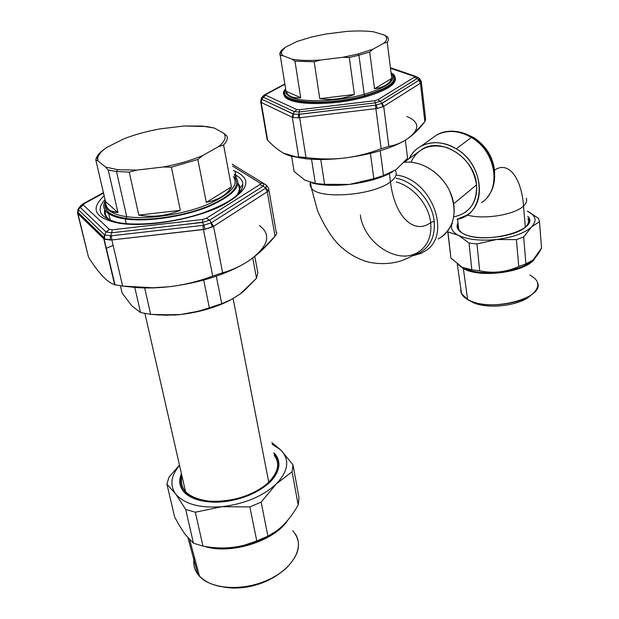 <?xml version="1.0" encoding="UTF-8"?>
<svg xmlns="http://www.w3.org/2000/svg" width="619" height="619" viewBox="0 0 619 619"><rect width="100%" height="100%" fill="white"/><g stroke="black" fill="none" stroke-linecap="round" stroke-linejoin="round"><path stroke-width="0.93" d="M108.727 213.725C112.449 216.155 117.927 217.896 125.177 218.948C107.188 215.869 100.564 209.802 105.3 200.734C102.383 205.825 103.528 210.151 108.727 213.725L110.213 220.116L108.82 219.08C105.919 216.627 104.758 213.81 105.338 210.638C104.758 213.81 105.919 216.627 108.82 219.08L108.441 219.196L108.82 219.08M106.391 207.62L106.793 206.885L106.391 207.62M234.353 175.564C243.306 184.408 234.887 194.675 209.106 206.367C184.098 216.689 147.438 222.19 125.177 218.948L126.222 223.567L125.177 218.948C147.392 222.182 183.967 216.704 208.974 206.413C234.763 194.768 243.252 184.508 234.454 175.641M237.92 184.346C240.017 187.534 239.708 191.155 236.976 195.217C239.708 191.155 240.017 187.534 237.92 184.346M126.725 216.681L126.09 218.43C109.965 215.776 103.125 210.514 105.578 202.653C103.125 210.514 109.965 215.776 126.09 218.43L126.725 216.681C147.392 219.644 180.949 214.878 204.912 205.57C229.781 195.039 239.267 185.367 233.371 176.562C239.267 185.367 229.781 195.039 204.912 205.57C180.949 214.878 147.392 219.644 126.725 216.681L116.488 171.486L129.255 172.128L138.788 215.103L180.33 210.328C166.163 216 152.32 217.586 138.788 215.103C152.32 217.586 166.163 216 180.33 210.328L171.409 167.176L197.848 159.493L202.537 155.624C191.24 160.429 178.171 164.213 163.315 166.991L136.845 170.101L117.649 169.66L105.609 167.068L97.841 160.839C96.688 156.739 99.667 152.274 106.77 147.438L123.607 138.95C134.609 134.64 146.796 131.282 160.174 128.86L184.238 125.974L202.289 126.067L214.468 128.079L223.985 133.472C226.562 137.178 224.798 141.527 218.7 146.525L202.537 155.624L218.7 146.525L223.598 144.962L231.436 186.923C227.165 194.645 218.778 199.79 206.289 202.367L231.436 186.923L206.289 202.367L197.848 159.493L206.289 202.367C218.778 199.79 227.165 194.645 231.436 186.923L223.598 144.962C226.631 141.751 227.792 138.818 227.065 136.165L223.985 133.472L214.468 128.079L206.854 126.555L184.238 125.974L160.174 128.86C146.796 131.282 134.609 134.64 123.607 138.95L106.77 147.438C101.748 150.835 98.761 154.116 97.81 157.272L97.841 160.839L105.609 167.068L108.224 170.055L117.958 212.541C110.074 212.317 105.911 208.649 105.485 201.531L117.958 212.541L105.485 201.531L95.837 160.104L97.841 160.839L95.837 160.104L105.485 201.531C105.694 205.879 107.412 208.998 110.639 210.87L117.958 212.541L108.224 170.055L116.488 171.486L126.725 216.681C119.707 215.675 114.407 213.996 110.816 211.652C114.407 213.996 119.707 215.675 126.725 216.681M106.097 205.16L107.52 208.626L110.816 211.652L107.52 208.626L106.097 205.16M234.678 177.289C240.969 186.265 231.436 196.169 206.088 207.001C181.638 216.573 147.237 221.486 126.09 218.43C147.237 221.486 181.638 216.573 206.088 207.001C231.436 196.169 240.969 186.265 234.678 177.289M136.845 170.101L163.315 166.991L171.409 167.176L180.33 210.328L138.788 215.103L129.255 172.128L136.845 170.101L129.255 172.128L116.488 171.486L117.649 169.66L136.845 170.101M104.634 148.97L101.918 151.059C98.104 154.232 96.077 157.241 95.837 160.104L96.1 158.657L101.918 151.059L104.626 148.97M202.537 155.624L197.848 159.493L171.409 167.176L163.315 166.991C178.171 164.213 191.24 160.429 202.537 155.624M223.985 133.472L227.065 136.165C227.792 138.818 226.631 141.751 223.598 144.962L218.7 146.525C224.798 141.527 226.562 137.178 223.985 133.472M116.488 171.486L108.224 170.055L105.609 167.068L117.649 169.66L116.488 171.486M266.294 185.096L232.419 164.321L266.294 185.096M268.886 190.025L276.221 232.241C277.165 232.705 276.755 234.013 275.006 236.172L267.261 191.766L268.104 191.078L268.785 188.455L268.104 191.078L265.861 187.874L265.45 188.253L265.861 187.874L268.104 191.078L267.261 191.766L265.45 188.253L211.597 222.631L265.45 188.253L267.261 191.766L213.547 226.337L209.64 220.186L202.483 222.43L202.753 219.466L112.232 229.804L202.753 219.466L202.483 222.43L209.64 220.186L213.547 226.337L212.34 226.956L210.986 222.902L203.821 225.161L202.483 222.43L111.745 232.775L112.232 229.804L109.393 229.417L112.232 229.804L111.745 232.775L202.483 222.43L203.821 225.161L210.986 222.902L212.34 226.956L205.183 229.223L203.821 225.161L202.947 225.355L203.821 225.161L205.183 229.223L203.427 229.541L202.947 225.355L111.366 235.785L202.947 225.355L203.427 229.541L111.846 239.948L111.366 235.785L110.507 235.785L111.745 232.775L106.05 232.001L109.393 229.417L83.364 204.99L84.215 203.651L83.108 203.744L84.215 203.651L103.52 193.113L84.215 203.651L83.364 204.99L80.215 207.404L83.364 204.99L109.393 229.417L106.05 232.001L111.745 232.775L110.507 235.785L111.366 235.785L111.846 239.948L110.136 240.017L110.507 235.785L104.812 235.003L106.05 232.001L80.215 207.404L106.05 232.001L104.812 235.003L110.507 235.785L110.136 240.017L104.441 239.22L104.812 235.003L104.441 239.22L103.799 238.818L104.495 234.841L78.543 209.864L104.495 234.841L103.799 238.818L77.901 213.625L78.358 209.562L80.215 207.404L80.068 206.638L81.251 205.059L80.068 206.63L80.215 207.404L78.358 209.562L77.901 213.625L77.7 210.777L78.319 208.673L79.774 206.978L78.319 208.673L77.739 211.667M265.861 187.874L266.565 185.267L265.861 187.874L263.16 186.218L265.861 187.874M268.785 188.455L266.565 185.267L263.88 183.619L266.565 185.267M108.766 259.818L108.921 259.082M209.64 220.186L263.16 186.218L263.88 183.619L232.257 164.221L263.88 183.619L263.16 186.218L209.64 220.186L206.328 218.345L209.64 220.186M202.753 219.466L206.328 218.345L259.972 184.524L263.16 186.218L259.972 184.524L260.336 183.224L263.88 183.619L260.336 183.224L232.612 166.124L260.336 183.224L259.972 184.524L206.328 218.345L202.753 219.466M82.373 204.177L103.419 192.671M104.874 209.957L104.712 213.942L104.874 209.957M109.431 219.923C105.323 217.068 103.76 213.687 104.766 209.771C103.76 213.687 105.323 217.068 109.431 219.923M239.917 188.191L238.292 194.072C240.536 190.11 240.458 186.605 238.067 183.557L239.77 187.1M238.091 183.34C240.605 186.644 240.443 190.451 237.595 194.753L239.87 188.253L238.091 183.34M104.147 195.797C89.616 209.253 94.823 218.445 119.784 223.382C147.252 227.537 194.327 219.343 221.826 205.748C249.333 190.381 253.202 178.643 233.425 170.527C253.202 178.643 249.333 190.381 221.826 205.748C194.327 219.343 147.252 227.537 119.784 223.382L122.353 223.157L119.784 223.382C94.823 218.445 89.616 209.253 104.147 195.797M118.283 222.569C99.821 217.958 95.403 210.29 105.021 199.55C95.403 210.29 99.821 217.958 118.283 222.569L120.96 222.979M234.121 174.295C239.762 176.864 242.671 180.206 242.841 184.323C242.896 188.323 240.187 192.625 234.702 197.244C240.187 192.625 242.896 188.323 242.841 184.323C242.671 180.206 239.762 176.864 234.121 174.295M77.561 213.075L88.525 257.195C93.531 265.102 98.197 271.385 102.506 276.043C106.793 280.569 110.84 283.471 114.662 284.74C110.84 283.471 106.793 280.569 102.506 276.043C98.197 271.385 93.531 265.102 88.525 257.195L77.901 213.625L103.799 238.818L114.662 284.74L122.632 286.063L114.662 284.74L103.799 238.818L111.846 239.948L122.632 286.063L152.932 287.781L168.794 286.775C183.549 285.08 198.196 281.521 212.727 276.082L203.427 229.541L212.727 276.082L222.647 272.762L213.547 226.337L222.647 272.762C232.713 269.946 242.037 265.536 250.602 259.531L250.602 259.531C242.037 265.536 232.713 269.946 222.647 272.762L212.727 276.082C198.196 281.521 183.549 285.08 168.794 286.775L153.589 287.881L130.416 286.899C141.705 288.361 154.495 288.322 168.794 286.775C198.034 283.162 222.917 275.602 243.429 264.104C222.917 275.602 198.034 283.162 168.794 286.775C153.999 288.338 138.617 288.106 122.632 286.063L111.846 239.948L205.183 229.223L213.547 226.337L267.261 191.766L275.006 236.172C267.292 245.611 259.152 253.395 250.602 259.531C268.545 245.82 271.486 234.5 259.431 225.571M108.31 257.875L108.542 257.481M113.115 245.356L106.375 248.312M239.12 193.205L239.019 192.664L239.12 193.205M235.042 171.107L236.187 177.344M88.525 257.195L88.022 255.152L88.525 257.195M77.893 211.45L77.468 212.503M250.602 259.531L260.142 251.879L275.006 236.172C276.933 233.781 277.227 232.442 275.904 232.171M110.755 268.228L111.219 268.832M180.106 224.983L203.659 222.082L180.106 224.983M240.079 294.056L243.816 291.123L256.498 278.295L257.821 272.809L256.498 278.295L252.761 257.961L256.498 278.295L240.079 294.056L231.204 299.604L221.749 303.697L231.204 299.604L240.079 294.056M180.678 314.514C200.038 312.2 217.029 307.148 231.661 299.364C217.029 307.148 200.038 312.2 180.678 314.514L199.202 311.055L221.749 303.697L209.377 307.968L203.705 280.074L209.377 307.968L195.117 312.069L180.678 314.514L175.162 315.009L157.396 314.932L180.678 314.514L165.9 315.241L150.649 314.367L175.076 314.994L180.678 314.514M131.909 305.902L140.544 312.549L150.649 314.367L140.544 312.549L134.772 287.386L140.544 312.549L131.909 305.902L122.129 293.127L131.909 305.902M254.811 256.382L257.821 272.809L254.811 256.382M216.294 276.19L221.749 303.697L216.294 276.19M144.684 287.936L150.649 314.367L144.684 287.936M120.411 285.777L122.129 293.127L120.411 285.777M233.123 298.559L268.723 482.139C249.511 502.319 198.838 508.207 185.576 491.896C181.375 487.285 180.175 482.023 181.971 476.096C179.084 490.008 188.462 498.427 210.12 501.336C230.562 502.961 256.127 494.465 268.723 482.139L233.123 298.559M274.202 455.282C280.128 463.283 278.302 472.235 268.723 482.139M287.634 520.37C274.666 540.998 230.43 555.088 204.262 546.322C230.43 555.088 274.666 540.998 287.634 520.37M216.023 547.761C225.184 548.519 234.709 547.714 244.59 545.354C254.757 542.848 263.872 539.056 271.919 533.98C263.872 539.056 254.757 542.848 244.59 545.354C234.709 547.714 225.184 548.519 216.023 547.761M181.584 474.386C179.038 480.669 179.758 486.333 183.742 491.385L183.386 491.246C179.278 486.023 178.628 480.158 181.421 473.667C178.628 480.158 179.278 486.023 183.386 491.246L183.742 491.385C186.683 494.929 191.085 497.676 196.95 499.61C191.085 497.676 186.683 494.929 183.742 491.385C179.758 486.333 179.038 480.669 181.584 474.386M273.892 452.876L273.892 452.876C280.198 459.352 280.577 467.051 275.029 475.988C265.876 490.65 236.992 503.077 212.99 502.117C199.008 501.522 189.143 497.9 183.386 491.246C193.252 503.843 225.548 505.684 250.463 494.627C275.525 483.756 285.653 463.979 273.892 452.876L273.892 452.876M269.598 482.379L274.79 476.228C280.252 467.453 279.943 459.855 273.853 453.441C281.452 461.797 280.028 471.446 269.598 482.379M280.747 449.967L281.328 450.547C289.893 460.157 288.237 471.26 276.345 483.857C262.812 496.314 244.675 503.928 221.919 506.698C200.022 508.292 184.71 504.183 175.982 494.38L175.487 493.738C169.629 485.002 170.983 475.562 179.541 465.418C170.983 475.562 169.629 485.002 175.487 493.738L166.921 484.128L174.628 516.973C178.411 524.061 181.955 529.895 185.267 534.483L193.445 543.203L202.962 546.097C217.393 548.891 231.251 548.566 244.528 545.13L256.784 540.998L267.895 536.139L276.345 531.079C284.415 525.09 291.696 516.408 298.203 505.042L299.039 497.947L298.203 505.042L292.083 471.786L292.988 464.908L299.039 497.947L292.988 464.908L292.083 471.786L276.345 483.857L261.148 502.133L267.895 536.139L256.784 540.998L249.852 506.93L261.148 502.133L249.852 506.93L221.919 506.698L195.318 512.207L202.962 546.097L193.445 543.203L185.708 509.452L195.318 512.207L185.708 509.452L175.982 494.38C184.71 504.183 200.022 508.292 221.919 506.698C244.675 503.928 262.812 496.314 276.345 483.857C288.237 471.26 289.893 460.157 281.328 450.547L292.988 464.908L280.763 449.967L272.105 444.218L280.747 449.967L271.787 442.539L280.763 449.967M168.956 477.187L166.921 484.128L168.956 477.187L179.487 465.171L168.956 477.187M175.974 494.395L185.708 509.452L193.445 543.203L185.267 534.483C181.955 529.895 178.411 524.061 174.628 516.973L166.921 484.128L175.974 494.395M256.784 540.998C239.932 548.039 221.997 549.742 202.962 546.097L195.318 512.207L221.919 506.698L249.852 506.93L256.784 540.998M298.203 505.042C289.452 520.331 279.355 530.7 267.895 536.139L261.148 502.133L276.345 483.857L292.083 471.786L298.203 505.042M295.116 533.663C304.556 547.258 293.151 568.443 268.259 579.817C243.499 591.354 211.551 589.52 199.527 576.312L197.832 574.3L187.998 537.965L197.832 574.3C194.064 569.116 192.896 563.367 194.343 557.046M224.496 587.191C244.451 589.752 262.781 585.187 279.494 573.488C270.743 580.026 260.382 584.46 248.397 586.789C239.932 588.321 231.963 588.452 224.496 587.191M279.308 529.454L278.759 529.222M193.879 559.684C193.283 565.023 194.598 569.898 197.832 574.3C207.705 585.791 224.349 589.783 247.762 586.278C262.634 583.346 275.076 577.651 285.073 569.194C299.789 555.088 302.374 542.29 292.826 530.785M197.832 574.3L199.086 574.687M365.519 96.866C335.011 105.632 293.097 105.717 285.924 97.516L284.144 94.034C282.55 104.982 330.089 107.126 365.519 96.866L365.38 95.798L365.519 96.866C386.186 90.738 396.16 84.494 395.425 78.126C396.16 84.494 386.186 90.738 365.519 96.866M285.645 88.881C283.401 91.689 283.432 94.22 285.754 96.479C292.926 104.657 334.856 104.557 365.38 95.798C388.933 88.656 398.52 81.723 394.141 74.992L391.773 73.096C400.632 79.983 391.835 87.55 365.38 95.798C324.186 107.76 272.112 102.383 285.645 88.881M364.212 94.297L364.87 95.581C326.205 106.793 276.252 102.568 285.831 90.01C276.252 102.568 326.205 106.793 364.87 95.581L364.212 94.297C386.906 87.434 396.145 80.772 391.92 74.303C396.145 80.772 386.906 87.434 364.212 94.297L358.927 55.23L369.69 51.996L374.526 88.772L391.765 78.42C389.506 83.936 383.765 87.387 374.526 88.772C383.765 87.395 389.506 83.936 391.765 78.42L387.246 42.316C388.817 40.25 388.833 38.401 387.301 36.784L384.082 34.943C387.618 37.163 387.564 39.902 383.919 43.152L372.893 49.218L358.037 54L342.601 57.327L320.572 60.028C308.858 60.809 299.341 60.523 292.021 59.176L282.782 55.633C280.167 53.172 281.08 50.348 285.514 47.152L297.213 41.388L311.574 37.008L325.95 33.999L346.284 31.468C357.132 30.664 366.309 30.803 373.822 31.871L384.082 34.943L373.822 31.871C366.309 30.803 357.132 30.664 346.284 31.468L325.95 33.999L311.574 37.008L297.213 41.388L285.514 47.152L282.132 49.799C279.981 51.864 279.347 53.776 280.245 55.524L286.024 91.241L300.702 97.694C292.795 98.375 287.905 96.231 286.024 91.241L287.448 93.833C289.986 96.997 294.404 98.282 300.702 97.694L294.961 61.188L314.189 61.784L320.572 60.028L342.601 57.327L349.278 57.474L354.408 94.467C342.98 98.978 331.42 100.371 319.752 98.645L354.408 94.467L319.752 98.645L314.189 61.784L319.752 98.645C331.42 100.371 342.98 98.978 354.408 94.467L349.278 57.474L358.927 55.23L364.212 94.297C334.84 102.7 294.52 102.816 287.626 94.962C294.52 102.816 334.84 102.7 364.212 94.297M285.97 90.908L287.626 94.962L285.97 90.908M391.889 74.056C398.644 80.787 389.637 87.96 364.87 95.581C389.637 87.96 398.644 80.787 391.889 74.056M372.893 49.218L383.919 43.152L387.246 42.316L391.765 78.42L374.526 88.772L369.69 51.996L372.893 49.218L369.69 51.996L358.927 55.23L358.037 54L372.893 49.218M285.514 47.152L281.637 51.3L281.498 53.892L282.782 55.633L292.021 59.176L294.961 61.188L300.702 97.694L286.024 91.241L280.245 55.524L282.782 55.633L280.245 55.524L280.19 52.391L282.132 49.799L285.243 47.354M384.082 34.943L387.301 36.784C388.833 38.401 388.817 40.25 387.246 42.316L383.919 43.152C387.564 39.902 387.618 37.163 384.082 34.943M320.572 60.028L314.189 61.784L294.961 61.188L292.021 59.176C299.341 60.523 308.858 60.809 320.572 60.028M358.927 55.23L349.278 57.474L342.601 57.327L358.037 54L358.927 55.23M417.5 77.189L419.233 78.327L419.249 79.983L417.074 78.559L380.492 101.284L377.598 99.883L374.835 100.68L377.598 99.883L380.492 101.284L417.074 78.559L418.978 80.246L381.745 103.419L380.492 101.284L374.967 102.878L374.835 100.68L299.472 109.725L374.835 100.68L374.967 102.878L380.492 101.284L381.745 103.419L376.213 105.021L374.967 102.878L299.449 111.938L299.472 109.725L296.865 109.578L299.472 109.725L299.449 111.938L374.967 102.878L376.213 105.021L375.493 105.184L298.559 114.329L299.449 111.938L294.234 111.637L296.865 109.578L265.775 95.233L266.069 94.374L265.064 94.514L284.902 84.292L266.069 94.374L265.775 95.233L263.261 97.183L265.775 95.233L296.865 109.578L294.234 111.637L299.449 111.938L298.559 114.329L293.344 114.02L294.234 111.637L263.261 97.183L294.234 111.637L293.344 114.02L261.829 99.257L263.261 97.183L262.897 96.293L263.477 95.612L262.897 96.293L263.261 97.183L261.589 99.055L261.357 98.026L261.922 97.4L261.357 98.026L260.731 102.104L260.8 100.696L260.715 102.089L261.829 99.257L261.195 102.452L260.731 102.104L261.195 102.452L261.829 99.257L292.988 113.942L292.307 117.3L261.195 102.452L292.307 117.3L292.988 113.942L293.019 117.509L292.307 117.3L293.019 117.509L293.344 114.02L298.559 114.329L298.234 117.827L293.019 117.509L298.234 117.827L298.559 114.329L299.287 114.314L299.673 117.749L298.234 117.827L299.673 117.749L299.287 114.314L375.493 105.184L375.88 108.635L299.673 117.749L375.88 108.635L375.493 105.184L376.213 105.021L377.327 108.371L375.88 108.635L377.327 108.371L376.213 105.021L381.745 103.419L382.852 106.762L377.327 108.371L382.852 106.762L381.745 103.419L382.171 103.249L383.695 106.36L382.852 106.762L383.695 106.36L382.171 103.249L418.978 80.246L420.417 83.217L383.695 106.36L420.417 83.217L419.249 79.983L420.974 82.745L420.417 83.217L420.974 82.745L419.249 79.983L419.117 78.311M419.543 78.536L421.26 81.321L420.974 82.745M417.074 78.559L417.105 76.934L414.227 76.408L417.105 76.934L417.074 78.559L414.281 77.243L417.074 78.559M377.598 99.883L414.281 77.243L414.227 76.408L391.262 68.539L414.227 76.408L414.281 77.243L377.598 99.883M264.29 94.955L284.841 83.936M421.353 82.157L425.632 119.289L424.858 121.68C419.419 128.775 413.763 134.408 407.875 138.563C401.971 142.61 395.634 145.21 388.856 146.363L381.172 148.722C368.854 153.45 356.536 156.561 344.21 158.054C330.384 159.632 317.849 159.911 306.591 158.882L291.317 156.205L306.591 158.882C317.849 159.911 330.384 159.632 344.21 158.054C331.869 159.439 319.125 159.261 305.987 157.528L298.691 156.932C293.7 157.156 288.663 155.911 283.579 153.179L283.579 153.179C278.473 150.34 273.172 146.045 267.671 140.296L261.195 102.452L267.671 140.296L266.928 138.37M267.671 140.296C273.172 146.045 278.473 150.34 283.579 153.179L296.3 156.917L298.691 156.932L292.307 117.3L298.691 156.932L306.591 158.882L300.091 156.963L305.987 157.528L299.673 117.749L305.987 157.528C319.125 159.261 331.869 159.439 344.21 158.054C370.17 154.711 390.496 148.792 405.19 140.296C390.496 148.792 370.17 154.711 344.21 158.054C356.536 156.561 368.854 153.45 381.172 148.722L375.88 108.635L381.172 148.722L388.856 146.363L383.695 106.36L388.856 146.363C395.634 145.21 401.971 142.61 407.875 138.563C420.015 129.332 419.705 121.974 406.946 116.48M412.239 135.05L407.875 138.563L412.881 134.648L424.858 121.68L420.417 83.217L424.858 121.68L425.64 119.305M396.098 169.652L407.588 158.263L405.36 140.196L407.588 158.263L396.098 169.652L383.494 175.564L396.098 169.652M349.588 184.392C367.485 182.133 381.877 177.939 392.771 171.803C381.877 177.939 367.485 182.133 349.588 184.392L373.837 178.636L383.494 175.564L373.837 178.636L370.41 153.404L373.837 178.636L349.588 184.392C338.786 185.599 329.068 185.669 320.433 184.594L312.146 183C322.035 185.553 334.515 186.017 349.588 184.392L324.58 184.323L349.588 184.392M304.997 180.206L315.334 183.441L324.58 184.323L315.334 183.441L311.535 159.253L315.334 183.441L304.997 180.206L294.11 171.478L304.997 180.206M380.213 150.757L383.494 175.564L380.213 150.757M320.766 159.493L324.58 184.323L320.766 159.493M291.626 156.29L294.11 171.478L291.626 156.29M417.384 152.715L422.607 148.947C442.043 136.954 474.928 158.464 476.553 184.857L453.727 203.759L476.553 184.857C477.411 197.206 473.489 206.475 464.792 212.681M395.17 170.302C397.53 173.823 395.951 177.668 390.442 181.854L389.374 173.645L390.442 181.854C373.567 195.55 318.785 199.736 311.403 188.114L310.042 185.421L310.266 182.512L310.042 185.421L311.403 188.114C318.785 199.736 373.567 195.55 390.442 181.854C394.76 217.308 414.088 234.825 430.692 222.654C431.876 236.172 427.683 246.029 418.111 252.212C427.683 246.029 431.876 236.172 430.692 222.654C414.088 234.825 394.76 217.308 390.442 181.854C395.951 177.668 397.53 173.823 395.17 170.302M396.261 181.971C413.345 186.59 428.797 204.765 430.692 222.654C428.797 204.765 413.345 186.59 396.261 181.971M418.769 253.202C430.22 247.167 435.358 236.497 434.182 221.2C432.17 201.461 414.529 181.638 395.998 178.171C414.529 181.638 432.17 201.461 434.182 221.2C435.358 236.497 430.22 247.167 418.769 253.202L421.284 253.241L425.091 251.028C452.659 235.483 431.559 178.597 396.036 175.053C431.559 178.597 452.659 235.483 425.091 251.028L421.284 253.241L418.769 253.202L413.871 254.982M438.035 238.919C452.899 231.955 458.679 211.381 450.323 192.401C442.113 173.382 421.338 160.027 404.122 162.34C420.611 160.151 440.473 172.229 449.27 190.141C457.642 210.383 455.035 225.989 441.448 236.969M360.359 214.979C363.345 241.495 395.479 264.073 416.007 253.333M434.182 221.2L430.692 222.654L434.182 221.2M467.059 214.994C483.447 219.869 514.784 214.87 523.542 206.011L525.314 227.188L523.542 206.011C526.351 203.357 527.264 200.788 526.258 198.297C527.264 200.788 526.351 203.357 523.542 206.011C521.477 177.993 508.547 160.468 494.511 170.148C492.693 156.313 485.722 145.434 473.605 137.519L473.605 137.519C485.722 145.434 492.693 156.313 494.511 170.148C508.547 160.468 521.477 177.993 523.542 206.011C514.784 214.87 483.447 219.869 467.059 214.994M494.682 174.032L494.511 170.148L494.682 174.032M472.537 137.441L471.376 137.433C459.012 130.439 447.467 129.611 436.728 134.957C447.467 129.611 459.012 130.439 471.376 137.433L456.242 148.846C443.668 141.658 431.961 140.745 421.121 146.123C415.891 148.986 411.929 153.141 409.236 158.58C416.595 142.509 438.407 137.55 456.242 148.846L471.376 137.433C496.453 151.547 501.901 190.335 481.404 202.614C501.901 190.335 496.453 151.547 471.376 137.433L472.436 137.186C493.583 149.481 501.723 180.485 487.493 196.997M457.008 219.335L466.811 215.164C487.509 202.831 481.76 163.346 456.242 148.846C486.867 166.062 486.418 214.847 457.008 219.335M453.828 216.843C469.519 213.423 477.094 202.761 476.553 184.857C473.527 166.89 463.623 154.448 446.825 147.531C429.865 143.19 417.902 148.08 410.923 162.193M465.821 133.882L473.605 137.519M537.516 282.543C545.184 298.722 488.167 312.843 467.616 299.534L463.345 268.522C480.414 278.867 528.108 271.865 535.048 258.007C528.108 271.865 480.414 278.867 463.345 268.522L458.88 265.28L463.345 268.522L467.616 299.534L461.55 293.669L457.279 264.065M463.174 267.826L468.243 269.884C485.799 275.997 519.171 271.548 531.257 261.466C519.171 271.548 485.799 275.997 468.243 269.884L463.174 267.826M461.689 232.775L458.524 229.27L458.246 225.146C457.41 227.962 458.563 230.508 461.689 232.775M527.937 218.654L528.146 219.111C529.098 221.556 528.347 224.086 525.887 226.686L526.823 225.61C528.657 223.196 529.028 220.875 527.937 218.654M463.399 233.719C457.588 230.694 455.785 227.096 457.998 222.917C455.785 227.096 457.588 230.694 463.399 233.719C484.429 245.441 541.579 229.664 527.752 216.325C529.91 218.987 529.849 221.834 527.566 224.883C520.192 236.087 479.98 241.967 464.265 234.121L463.399 233.719M527.318 211.125C535.915 215.451 537.307 220.735 531.481 226.98C524.401 233.27 512.725 237.448 496.453 239.522C480.506 241.046 467.91 239.692 458.664 235.444L458.114 235.158C452.048 231.8 450.121 227.854 452.319 223.327C450.121 227.854 452.048 231.8 458.114 235.158L447.955 231.885L450.88 258.022L462.091 267.284L466.834 269.172L479.694 270.805C493.088 273.621 506.11 272.198 518.761 266.534L525.933 263.864L533.075 260.011L541.548 248.026L539.474 221.648L538.491 218.345L539.474 221.648L531.481 226.98L523.659 236.976L525.933 263.864L518.761 266.534L516.408 239.599L523.659 236.976L516.408 239.599L496.453 239.522L476.963 243.971L479.694 270.805L471.825 269.783L469.032 243.043L476.963 243.971L469.032 243.043L458.664 235.444C467.91 239.692 480.506 241.046 496.453 239.522C512.725 237.448 524.401 233.27 531.481 226.98C537.307 220.735 535.915 215.451 527.318 211.125L538.491 218.345L527.318 211.125M450.485 254.525L447.73 231.135L447.955 231.885L458.664 235.444L469.032 243.043L471.825 269.783L462.091 267.284L450.88 258.022M541.517 247.631L541.548 248.026C536.812 257.372 531.605 262.649 525.933 263.864L523.659 236.976L531.481 226.98L539.474 221.648L541.548 248.026M518.761 266.534C506.11 272.198 493.088 273.621 479.694 270.805L476.963 243.971L496.453 239.522L516.408 239.599L518.761 266.534M470.811 301.337C484.445 309.972 520.904 306.173 531.102 294.984C521.809 304.997 490.689 309.554 474.935 303.225L467.74 299.604M460.892 289.096C460.304 293.073 462.548 296.555 467.616 299.534L472.15 301.608C489.467 308.572 523.867 303.527 534.042 292.539C540.201 285.723 538.801 279.889 529.856 275.037M110.639 210.87L110.816 211.652C107.226 209.856 105.555 207.342 105.818 204.115M96.1 158.657L97.81 157.272M83.116 203.744L78.319 208.673L77.785 212.147L103.69 237.263L115.01 284.848M122.353 223.157C142.045 225.858 175.564 222.144 201.709 213.362C229.463 203.21 243.174 193.53 242.841 184.323L239.87 188.253M152.932 287.781L153.589 287.881M185.576 491.896L144.939 313.516M199.527 576.312L189.716 539.869M247.762 586.278L248.397 586.789M285.924 97.516L285.754 96.479M287.448 93.833L287.626 94.962L286.071 93.399L285.939 90.714M280.19 52.391L281.637 51.3M262.897 96.293L261.357 98.026L260.715 102.089L267.153 139.67M391.193 67.966L415.62 76.323M262.905 96.293L265.064 94.514M296.3 156.917L301.035 158.224M320.433 184.594L316.789 183.642M422.607 148.947L404.331 162.108M310.521 182.59L311.403 188.114L317.555 210.723C323.938 225.161 330.84 236.334 338.253 244.257C345.735 251.662 354.161 257.086 363.515 260.529C371.323 263.562 386.573 265.35 400.717 260.986C407.712 258.479 413.507 255.546 418.111 252.212M412.13 255.987L421.013 253.364M458.733 229.68L457.603 219.196M472.251 137.078C457.611 128.659 444.024 130.485 436.728 134.957L421.121 146.123M462.486 267.493L466.834 269.172M527.566 224.883L526.823 225.61M472.15 301.608L474.935 303.225"/></g></svg>
